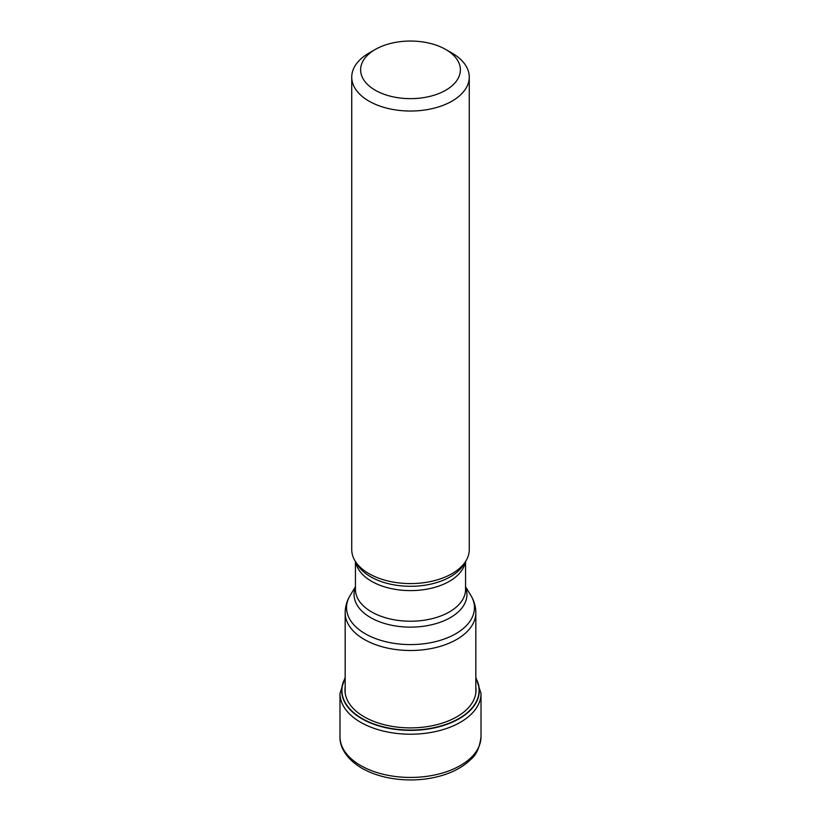 <?xml version="1.0" encoding="UTF-8"?>
<svg xmlns="http://www.w3.org/2000/svg" width="821" height="821" viewBox="0 0 821 821"><rect width="100%" height="100%" fill="white"/><g stroke="black" fill="none" stroke-linecap="round" stroke-linejoin="round"><path stroke-width="1.23" d="M345.169 678.464A68.574 39.593 180 0 0 362.01 718.478A68.574 39.593 0 0 0 446.162 724.296A68.574 39.593 0 0 0 475.831 678.464M351.737 77.102L351.737 549.649A58.763 33.928 0 0 0 355.021 560.835A58.763 33.928 0 0 0 368.947 573.643A58.763 33.928 0 0 0 465.979 560.835A58.763 33.928 0 0 0 469.263 549.649L469.263 77.102A58.763 33.928 180 0 1 452.053 101.096A58.763 33.928 180 0 1 368.947 101.096A58.763 33.928 180 0 1 351.737 77.102A58.763 33.928 180 0 1 368.947 53.108L375.228 49.486A49.876 28.797 180 0 1 445.772 49.486L452.053 53.108A58.763 33.928 180 0 1 469.263 77.102M452.053 53.108L445.772 49.486A49.876 28.797 180 0 1 445.772 90.207A49.876 28.797 180 0 1 375.228 90.207A49.876 28.797 180 0 1 375.228 49.486M345.169 687.115A65.526 37.838 180 0 0 364.165 716.805A65.536 37.838 0 0 0 437.911 724.42A65.536 37.838 0 0 0 475.831 687.115M360.635 765.521A70.514 40.711 0 0 0 437.49 774.347A70.514 40.711 0 0 0 481.014 736.735C479.68 747.551 476.262 755.115 470.761 759.435C463.506 766.609 453.787 771.997 441.606 775.609C431.825 778.472 421.491 779.919 410.603 779.95C391.884 779.837 375.638 775.937 361.866 768.23C344.769 758.04 339.566 745.406 339.986 736.735A70.514 40.711 0 0 0 360.635 765.521M481.014 736.735L481.014 693.499A70.514 40.711 180 0 1 437.49 731.111A70.514 40.711 180 0 1 360.635 722.285A70.514 40.711 180 0 1 339.986 693.499L339.986 736.735M475.831 678.167A68.81 39.726 180 0 1 446.603 724.461A68.81 39.726 180 0 1 361.845 718.734A68.81 39.726 180 0 1 345.169 678.167M475.831 692.986L475.831 612.774A65.331 37.725 180 0 1 435.499 647.625A65.331 37.725 180 0 1 364.298 639.446A65.331 37.725 180 0 1 364.216 639.405A65.331 37.725 180 0 1 345.169 612.774L345.169 692.986M345.169 612.774C345.22 606.606 346.883 600.839 350.126 595.492A63.946 36.914 0 0 0 365.201 633.73A63.946 36.914 0 0 0 365.283 633.771A63.946 36.914 0 0 0 444.51 638.933A63.946 36.914 0 0 0 470.874 595.492L465.558 586.717M465.558 587.364A56.444 32.594 180 0 1 437.798 623.067A56.444 32.594 180 0 1 370.661 617.628A56.444 32.594 180 0 1 370.589 617.587A56.444 32.594 180 0 1 355.442 587.364M355.442 561.523L355.442 589.427A55.058 31.793 0 0 0 371.564 611.912A55.058 31.793 0 0 0 371.636 611.953A55.058 31.793 0 0 0 431.62 618.788A55.058 31.793 0 0 0 465.558 589.427L465.558 561.523M465.291 561.975A55.058 31.793 180 0 1 429.065 588.739A55.058 31.793 180 0 1 371.646 581.34A55.058 31.793 180 0 1 371.564 581.289A55.058 31.793 180 0 1 355.709 561.975M355.021 560.835L357.207 564.448A56.444 32.594 0 0 0 370.589 576.742A56.444 32.594 0 0 0 370.671 576.794A56.444 32.594 0 0 0 463.793 564.448L465.979 560.835M481.014 693.499L475.831 677.294M339.986 693.499L345.169 677.294M355.442 586.717L350.126 595.492M475.831 612.774C475.78 606.606 474.117 600.839 470.874 595.492"/></g></svg>
